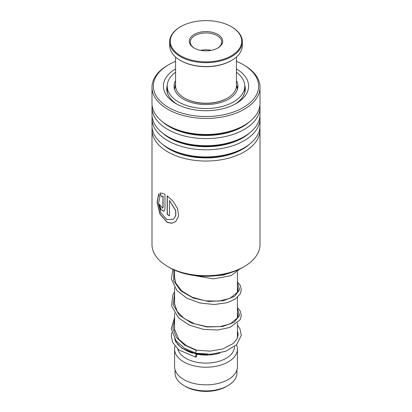 <?xml version="1.0" encoding="UTF-8"?>
<svg xmlns="http://www.w3.org/2000/svg" width="412" height="412" viewBox="0 0 412 412"><rect width="100%" height="100%" fill="white"/><g stroke="black" fill="none" stroke-linecap="round" stroke-linejoin="round"><path stroke-width="0.62" d="M236.931 369.909L236.931 373.051A30.931 17.855 180 0 1 227.872 385.678L226.409 386.518A28.866 16.665 180 0 1 185.591 386.518L184.128 385.678A30.931 17.855 180 0 1 175.069 373.051L175.069 369.909M227.872 385.678A30.931 17.855 180 0 1 184.128 385.678L185.591 386.518M237.42 323.075L237.42 336.254A31.42 18.138 180 0 1 237.091 338.865M207.694 354.366A31.42 18.138 180 0 1 183.783 349.082A31.42 18.138 180 0 1 183.783 349.077A31.42 18.138 180 0 1 175.131 339.627M220.034 352.96A28.474 16.439 180 0 1 196.498 354.155M192.698 353.192A28.474 16.439 180 0 1 185.863 350.282L183.783 349.082M234.474 346.559L234.474 346.677A28.474 16.439 180 0 1 216.897 361.865A28.474 16.439 180 0 1 185.863 358.301A28.474 16.439 180 0 1 177.845 349.118M236.524 344.777A31.42 18.138 180 0 1 237.42 349.082A31.42 18.138 180 0 1 218.025 365.841A31.42 18.138 180 0 1 183.783 361.906A31.42 18.138 180 0 1 174.58 349.082A31.42 18.138 180 0 1 174.982 346.198M237.42 349.082L237.42 366.716A31.42 18.138 180 0 1 218.025 383.474A31.42 18.138 180 0 1 183.783 379.545A31.42 18.138 180 0 1 174.58 366.716L174.58 349.082M185.863 350.282L183.783 349.077M244.187 266.585L242.519 267.548A51.644 29.819 180 0 1 240.948 268.418A51.644 29.819 180 0 1 169.481 267.548L167.813 266.585A54.003 31.178 0 0 0 242.539 267.496A54.003 31.178 0 0 0 244.187 266.585A54.003 31.178 0 0 0 260.003 244.543L260.003 129.873A54.003 31.178 180 0 1 242.539 152.826A54.003 31.178 180 0 1 184.288 158.419A54.003 31.178 180 0 1 151.997 129.873A54.003 31.178 180 0 1 152.116 127.818M175.564 61.342A52.628 30.385 0 0 0 170.388 63.757A52.628 30.385 0 0 0 168.786 64.643A52.628 30.385 0 0 0 168.008 107.156A52.628 30.385 0 0 0 241.612 108.5A52.628 30.385 0 0 0 243.214 64.643A52.628 30.385 0 0 0 236.437 61.342M243.214 64.643L244.187 65.204A54.003 31.178 180 0 1 260.003 87.251A54.003 31.178 180 0 1 242.539 110.205A54.003 31.178 180 0 1 184.288 115.798A54.003 31.178 180 0 1 151.997 87.251A54.003 31.178 180 0 1 167.813 65.204L168.786 64.643M236.437 68.912A42.611 24.602 180 0 1 236.133 103.525A42.611 24.602 180 0 1 234.835 104.241A42.611 24.602 180 0 1 175.867 103.525A42.611 24.602 180 0 1 175.564 68.912M167.257 85.15A39.274 22.675 0 0 0 166.726 88.853A39.274 22.675 0 0 0 177.098 104.205M259.884 127.818A54.003 31.178 180 0 1 260.003 129.873M259.884 116.591A54.003 31.178 180 0 1 260.003 118.651L260.003 125.758A54.003 31.178 180 0 1 244.187 147.805A54.003 31.178 180 0 1 242.539 148.717A54.003 31.178 180 0 1 167.813 147.805A54.003 31.178 180 0 1 151.997 125.758L151.997 118.651A54.003 31.178 180 0 1 152.116 116.591M260.003 118.651A54.003 31.178 180 0 1 242.539 141.604A54.003 31.178 180 0 1 184.288 147.197A54.003 31.178 180 0 1 151.997 118.651M259.884 105.369A54.003 31.178 180 0 1 260.003 107.424L260.003 114.536A54.003 31.178 180 0 1 244.187 136.583A54.003 31.178 180 0 1 242.539 137.49A54.003 31.178 180 0 1 167.813 136.583A54.003 31.178 180 0 1 151.997 114.536L151.997 107.424A54.003 31.178 180 0 1 152.116 105.369M260.003 107.424A54.003 31.178 180 0 1 242.539 130.383A54.003 31.178 180 0 1 184.288 135.97A54.003 31.178 180 0 1 151.997 107.424M260.003 87.251L260.003 103.314A54.003 31.178 180 0 1 244.187 125.356A54.003 31.178 180 0 1 242.539 126.268A54.003 31.178 180 0 1 167.813 125.356A54.003 31.178 180 0 1 151.997 103.314L151.997 87.251M151.997 129.873L151.997 244.543A54.003 31.178 0 0 0 167.813 266.585M162.925 207.571L162.925 196.313L161.113 196.313L159.861 193.274C161.169 192.862 162.874 193.238 164.98 194.397L164.98 209.044L163.961 211.294L160.84 209.538L159.3 204.424A54.003 31.178 180 0 0 161.03 206.031L162.591 208.317L163.08 207.504L163.08 196.246L161.277 196.251L160.026 193.213M158.697 194.006L159.866 197.075L158.538 203.518L160.984 212.953L166.87 219.575L173.416 219.241L175.677 215.703L175.656 210.676L169.533 200.505L169.533 215.775A54.003 31.178 180 0 1 167.184 214.456L167.184 195.798L173.215 201.437L177.634 208.75L178.617 216.099L175.749 221.563L171.825 223.268L167.313 222.475L159.913 214.101L157.065 202.004L158.697 194.006M234.902 104.205A39.274 22.675 0 0 0 245.274 88.853A39.274 22.675 0 0 0 244.743 85.15M173.467 219.199L175.78 215.62L175.77 210.594L169.533 200.505M169.533 215.62A53.807 31.065 180 0 1 167.323 214.379L167.323 195.901M175.79 221.527L171.902 223.186L167.457 222.403L160.139 214.173L157.255 202.204L158.733 194.103M164.033 211.258L161.02 209.497L159.48 204.604M162.668 208.276L163.08 207.504M196.055 352.94C195.442 354.413 195.793 350.998 196.313 350.421L196.57 350.154L186.312 345.601L178.762 339.2L174.42 329.028L174.58 325.707M196.184 356.972A1.571 0.386 100.4 0 0 196.632 355.278A1.571 0.386 100.4 0 0 196.472 354.145A1.571 0.386 100.4 0 0 196.184 354.408A1.571 0.386 100.4 0 0 195.731 356.097A1.571 0.386 100.4 0 0 195.896 357.235A1.571 0.386 100.4 0 0 196.184 356.972M237.42 325.063L239.949 328.724L241.319 335.327L236.56 344.741L225.678 351.287L211.212 354.238L195.798 353.208L184.422 348.135L176.017 340.806L171.263 328.874L174.58 317.369M237.286 87.153L237.394 86.371L237.781 87.787M243.95 94.698L242.941 96.552M237.477 102.413L236.055 103.453M173.076 101.213L171.711 99.91M167.89 94.333L167.313 92.118M174.734 88.075L175.564 83.955M175.564 80.597A31.909 18.422 0 0 0 174.091 86.129A31.909 18.422 0 0 0 186.559 100.739A31.909 18.422 0 0 0 220.106 102.655A31.909 18.422 0 0 0 237.909 86.129A31.909 18.422 0 0 0 236.437 80.597M175.564 72.249A38.785 22.392 0 0 0 167.215 86.129A38.785 22.392 0 0 0 182.372 103.886A38.785 22.392 0 0 0 223.144 106.214A38.785 22.392 0 0 0 244.785 86.129A38.785 22.392 0 0 0 236.437 72.249M175.564 57.016L175.564 85.65A30.437 17.572 0 0 0 175.625 86.752A30.437 17.572 0 0 0 184.478 98.071A30.437 17.572 0 0 0 227.522 98.071A30.437 17.572 0 0 0 236.437 85.65L236.437 57.016M241.669 39.933A35.741 20.636 0 0 0 231.271 26.646A35.741 20.636 0 0 0 180.729 26.646A35.741 20.636 0 0 0 170.331 42.534A35.741 20.636 0 0 0 208.251 61.826A35.741 20.636 0 0 0 241.669 39.933M231.271 26.646L231.688 26.883A36.328 20.976 180 0 1 242.256 40.397A36.328 20.976 180 0 1 242.328 41.715A36.328 20.976 180 0 1 207.143 62.681A36.328 20.976 180 0 1 169.744 43.033A36.328 20.976 180 0 1 169.672 41.715A36.328 20.976 180 0 1 180.312 26.883L180.729 26.646M169.672 41.715L169.672 45.562A36.328 20.976 0 0 0 169.744 46.886A36.328 20.976 0 0 0 180.312 60.394A36.328 20.976 0 0 0 231.688 60.394A36.328 20.976 0 0 0 242.328 45.562L242.328 41.715M222.66 40.628A16.691 9.636 180 0 1 217.804 48.05A16.691 9.636 180 0 1 194.196 48.05A16.691 9.636 180 0 1 189.34 41.839A16.691 9.636 180 0 1 204.949 31.616A16.691 9.636 180 0 1 222.66 40.628M217.443 48.25A15.707 9.069 0 0 0 221.708 42.034A15.707 9.069 0 0 0 221.677 41.463A15.707 9.069 0 0 0 205.506 32.97A15.707 9.069 0 0 0 190.293 42.034A15.707 9.069 0 0 0 190.323 42.606A15.707 9.069 0 0 0 194.557 48.25M227.522 98.071L227.105 98.314A29.849 17.232 180 0 1 184.895 98.314L184.478 98.071M231.688 60.394L231.271 60.636A35.741 20.636 180 0 1 180.729 60.636L180.312 60.394M211.397 50.352A15.707 9.069 0 0 0 200.603 50.352M249.538 144.2A51.763 29.885 180 0 1 241.025 150.045A51.763 29.885 180 0 1 162.462 144.2M249.538 132.978A51.763 29.885 180 0 1 241.025 138.823A51.763 29.885 180 0 1 162.462 132.978M249.538 121.756A51.763 29.885 180 0 1 241.025 127.596A51.763 29.885 180 0 1 162.462 121.756M244.187 147.805L242.601 148.722A51.763 29.885 180 0 1 241.025 149.592A51.763 29.885 180 0 1 169.399 148.722L167.813 147.805M244.187 136.583L242.601 137.495A51.763 29.885 180 0 1 241.025 138.37A51.763 29.885 180 0 1 169.399 137.495L167.813 136.583M244.187 125.356L242.601 126.273A51.763 29.885 180 0 1 241.025 127.143A51.763 29.885 180 0 1 169.399 126.273L167.813 125.356M196.313 350.421L184.679 345.127L176.46 337.49L172.906 328.488L174.58 319.269M237.42 308.382L239.599 315.535L234.232 322.236L222.537 326.525L207.159 326.984L191.59 323.059L179.349 315.206L173.215 304.746L174.58 293.617M237.42 282.73L239.635 289.729L234.598 296.336L223.417 300.703L208.508 301.455L193.12 298.02L180.6 290.718L173.663 280.721L173.823 269.788M231.868 272.27L223.376 275.056L213.004 276.009M237.4 89.409L236.437 84.996M237.42 271.766L237.42 292.51M237.42 297.423L237.42 318.162M177.526 343.922L177.526 344.35M174.58 270.128L174.58 279.171M174.58 287.509L174.58 304.823M174.58 313.161L174.58 330.476M175.564 84.996L174.6 89.409M237.42 312.368L238.208 315.242L237.575 317.858L230.148 323.945L219.89 326.639L207.452 326.731L194.85 323.925L184.087 318.44L177.134 311.317L174.415 303.314L174.58 300.049M237.42 286.716L238.208 289.636L237.626 292.108L229.855 298.417L218.746 301.115L205.387 300.822L192.213 297.263L181.599 290.8L175.677 282.92L174.394 276.308L174.58 274.402M228.475 273.311L216.733 275.633M196.57 350.154L209.981 351.158L222.738 348.969L233.156 343.587L237.23 338.582L238.203 334.271L237.42 330.733M174.703 339.004L175.857 341.914L181.749 348.176L196.472 354.145M171.809 332.572L171.268 335.692L172.592 342.413L178.818 349.917L195.896 357.235M237.42 307.455L240.165 310.833L241.344 315.51L240.114 319.789L230.025 327.396L217.685 330.022L203.43 329.358L189.649 325.228L178.648 318.012L171.598 305.998L172.819 294.992L174.58 291.717M237.42 281.803L240.309 285.454L241.35 289.698L240.211 293.952L235.288 299.066L227.244 302.681L214.374 304.525L200.17 303.062L186.971 298.262L176.923 290.573L171.371 278.893L172.829 269.319M239.789 269.015L231.117 275.649L213.277 278.883L193.125 275.34M244.785 86.129L244.785 92.427M167.215 86.129L167.215 92.381A3.929 3.929 0 0 1 167.483 91.747M175.564 84.326A3.929 3.929 0 0 0 175.419 83.971M243.842 94.925A3.929 3.929 0 0 0 243.672 94.523M244.785 89.497A3.929 3.929 0 0 0 244.785 87.076M237.575 86.453A3.929 3.929 0 0 0 237.183 87.591"/></g></svg>
